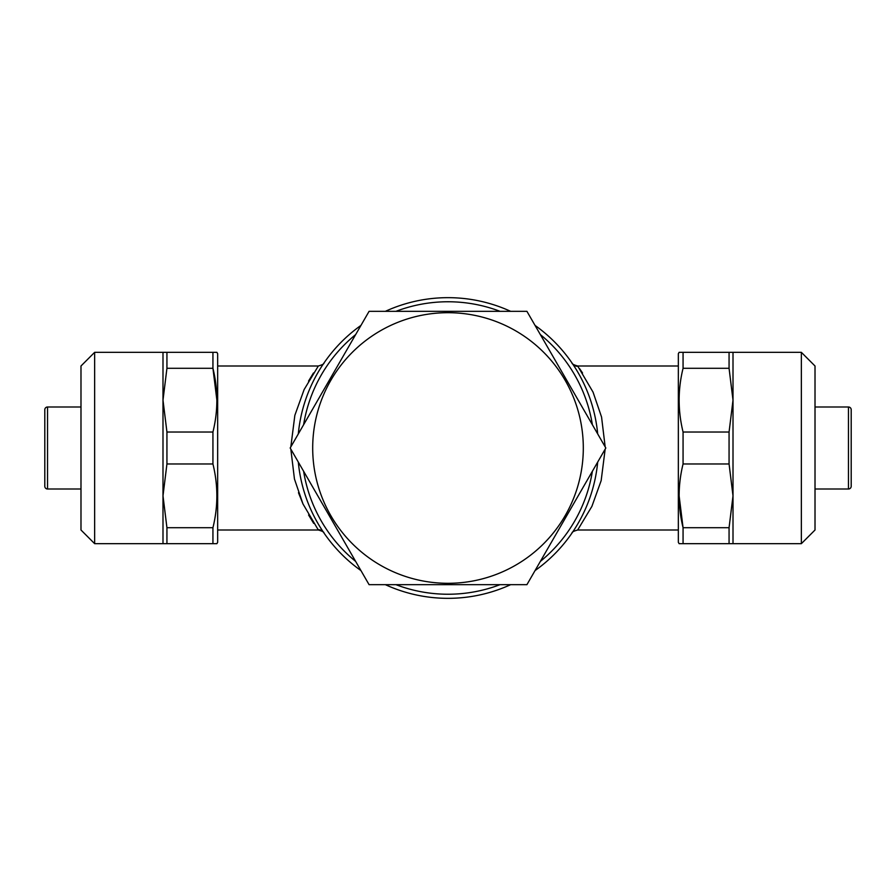 <?xml version="1.0" encoding="UTF-8"?>
<svg xmlns="http://www.w3.org/2000/svg" width="896" height="896" viewBox="0 0 896 896"><rect width="100%" height="100%" fill="white"/><g stroke="black" fill="none" stroke-linecap="round" stroke-linejoin="round"><path stroke-width="1.34" d="M395.976 311.326A146.25 146.25 0 0 1 500.024 311.326M540.355 334.6A146.25 146.25 0 0 1 592.379 424.715M592.379 471.285A146.25 146.25 0 0 1 540.355 561.4M500.024 584.674A146.25 146.25 0 0 1 395.976 584.674M448 583.307A135.307 135.307 0 0 0 583.307 448A135.307 135.307 0 0 0 448 312.693A135.307 135.307 0 0 0 312.693 448A135.307 135.307 0 0 0 448 583.307M448 584.674L526.915 584.674L605.819 448L526.915 311.326L369.085 311.326L290.181 448L369.085 584.674L448 584.674M94.651 543.67L94.651 352.33L80.987 365.994L80.987 530.006L94.651 543.67L162.994 543.67L162.994 495.835L166.936 527.71L166.936 543.67L162.994 543.67M94.651 352.33L162.994 352.33L162.994 495.835L166.936 463.971L166.936 432.029L212.934 432.029C218.154 410.894 218.154 389.648 212.934 368.29L166.936 368.29L162.994 400.165L166.936 432.029M162.994 352.33L216.877 352.33L217.661 353.696L217.661 542.304L216.877 543.67L166.936 543.67M212.934 352.33L212.934 368.29L216.877 400.142M212.934 432.029L212.934 463.971L166.936 463.971M166.936 527.71L212.934 527.71C218.154 506.565 218.154 485.318 212.934 463.971M212.934 527.71L212.934 543.67M801.349 543.67L801.349 352.33L815.013 365.994L815.013 530.006L801.349 543.67L683.066 543.67L683.066 527.71L679.123 495.858M801.349 352.33L679.123 352.33L683.066 352.33L683.066 368.29C677.846 389.435 677.846 410.682 683.066 432.029L729.064 432.029L733.006 400.165L729.064 368.29L683.066 368.29M683.066 543.67L679.123 543.67L678.339 542.304L678.339 353.696L679.123 352.33M80.987 489.003L47.533 489.003A2.733 2.733 0 0 1 44.8 486.27L44.8 409.73A2.733 2.733 0 0 1 47.533 406.997L80.987 406.997M851.2 409.73L851.2 486.27L851.2 409.73A2.733 2.733 0 0 0 848.467 406.997L815.013 406.997M851.2 486.27A2.733 2.733 0 0 1 848.467 489.003L815.013 489.003M217.661 530.006L318.338 530.006L302.96 503.922L294.448 478.99L290.83 449.12M290.83 446.88L294.851 415.341L304.125 389.57L318.338 365.994C322.302 364.862 324.184 363.866 323.971 363.026M582.546 372.982L579.51 368.536M678.339 365.994L577.662 365.994L593.062 392.146L601.563 417.054L605.17 446.88M385.37 584.674A150.349 150.349 0 0 0 510.63 584.674M535.046 570.584A150.349 150.349 0 0 0 597.688 462.101M597.688 433.899A150.349 150.349 0 0 0 535.046 325.416M510.63 311.326A150.349 150.349 0 0 0 385.37 311.326M605.17 449.12L601.16 480.614L591.898 506.374L577.662 530.006C573.731 531.104 571.85 532.09 572.029 532.974M678.339 530.006L577.662 530.006M217.661 365.994L318.338 365.994M318.069 366.352L317.654 366.923M313.454 372.982L308.538 381.08M298.469 492.699L303.05 504.101M308.594 515.01L313.69 523.365M360.954 325.416A150.349 150.349 0 0 0 298.312 433.899M298.312 462.101A150.349 150.349 0 0 0 360.954 570.584M729.064 368.29L729.064 352.33M683.066 463.971C677.846 485.106 677.846 506.352 683.066 527.71L729.064 527.71L733.006 495.835L729.064 463.971L683.066 463.971L683.066 432.029M729.064 463.971L729.064 432.029M729.064 543.67L729.064 527.71M733.006 543.67L733.006 352.33M166.936 352.33L166.936 368.29M355.645 561.4A146.25 146.25 0 0 1 303.621 471.285M303.621 424.715A146.25 146.25 0 0 1 355.645 334.6M848.467 489.003L848.467 406.997M323.736 532.627A6.832 6.787 -34.3 0 0 318.08 529.67M572.275 363.395A6.832 6.787 145.8 0 0 577.931 366.352M47.533 489.003L47.533 406.997M577.662 365.994C573.698 364.862 571.816 363.866 572.029 363.026M318.338 530.006C322.269 531.104 324.15 532.09 323.971 532.974"/></g></svg>
